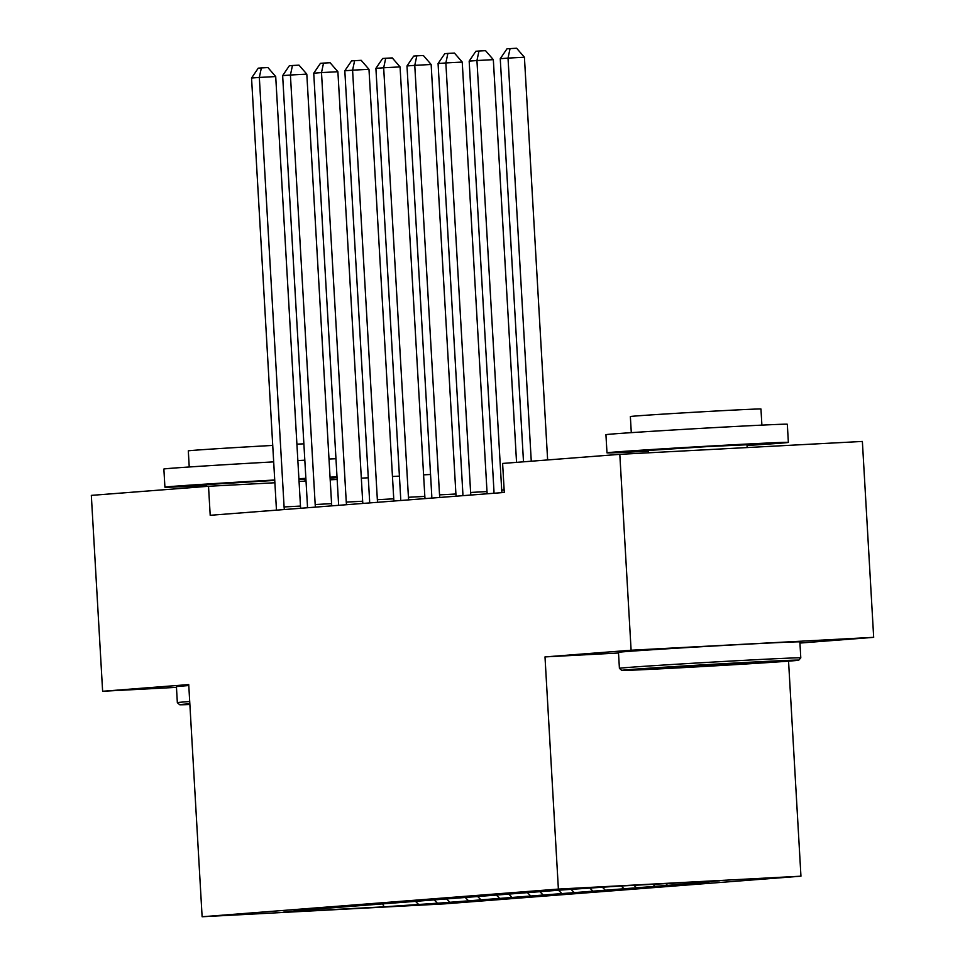 <?xml version="1.0" encoding="UTF-8"?>
<svg xmlns="http://www.w3.org/2000/svg" width="965" height="965" viewBox="0 0 965 965"><rect width="100%" height="100%" fill="white"/><g stroke="black" fill="none" stroke-linecap="round" stroke-linejoin="round"><path stroke-width="1.45" d="M799.937 643.064L873.675 637.334L862.372 441.439L619.807 454.334L502.608 463.441L504.285 492.452L210.201 515.298L208.524 486.276L91.325 495.383L102.628 691.266L176.462 687.345M788.55 661.146L800.95 876.184L444.684 903.855L202.119 916.75L558.385 889.079L800.95 876.184M382.659 904.084L384.142 906.823L441.608 902.926L708.961 882.167L685.693 883.397L684.885 882.601M384.142 906.823L283.179 912.19L317.762 909.054M685.693 883.397L719.89 880.743L618.927 886.111L561.461 890.007L294.108 910.767L317.376 909.537M667.032 884.857L665.79 883.626M654.596 885.822L653.064 884.302M635.947 887.269L633.981 885.315M623.511 888.234L621.255 885.991M604.862 889.682L602.546 887.39M592.426 890.647L590.11 888.355M573.777 892.094L571.147 889.489M561.341 893.059L559.024 890.767M542.692 894.507L540.062 891.901M530.255 895.472L527.939 893.18M511.595 896.919L508.977 894.326M499.17 897.884L496.842 895.592M480.51 899.344L477.88 896.738M468.073 900.309L465.757 898.005M449.425 901.756L446.795 899.151M436.988 902.721L434.672 900.429M418.34 904.169L415.71 901.563M873.675 637.334L631.11 650.229L619.807 454.334M202.119 916.75L188.73 684.583L102.628 691.266M631.11 650.229L544.996 656.912L558.385 889.079M430.547 474.478L423.587 474.852M399.413 476.131L392.453 476.505M368.28 477.784L361.32 478.157M337.159 479.436L330.199 479.81M306.026 481.101L299.066 481.463M274.892 482.753L208.524 486.276M544.996 656.912L618.517 653.003M284.096 506.939L300.477 506.07L275.713 76.561L259.332 77.429L284.096 506.939A7.262 3.112 -93 0 0 284.446 509.532M251.551 78.032L258.258 68.153L261.37 67.912L259.332 77.429L251.551 78.032L276.316 507.542A7.262 3.112 -93 0 1 276.267 510.171M300.477 506.07A7.262 3.112 -93 0 0 300.754 508.266M261.37 67.912L267.92 67.562L275.713 76.561M315.181 504.526L331.574 503.646L306.81 74.136L290.417 75.017L315.181 504.526A7.262 3.112 -93 0 0 315.543 507.12M282.649 75.62L289.343 65.741L292.455 65.499L290.417 75.017L282.649 75.62L307.413 505.129A7.262 3.112 -93 0 1 307.353 507.759M331.574 503.646A7.262 3.112 -93 0 0 331.839 505.853M292.455 65.499L299.017 65.15L306.81 74.136M346.266 502.102L362.659 501.233L337.895 71.724L321.502 72.592L346.266 502.102A7.262 3.112 -93 0 0 346.628 504.707M313.734 73.207L320.44 63.328L323.54 63.087L321.502 72.592L313.734 73.207L338.498 502.705A7.262 3.112 -93 0 1 338.438 505.334M362.659 501.233A7.262 3.112 -93 0 0 362.937 503.441M323.54 63.087L330.102 62.737L337.895 71.724M189.84 703.726A88.659 0.844 176.7 0 0 188.187 703.859A88.659 0.844 176.7 0 0 179.647 704.715A88.659 0.844 176.7 0 0 189.888 704.51M188.79 685.548A90.843 0.856 -3.3 0 0 185.171 685.825A90.843 0.856 -3.3 0 0 176.426 686.694L177.343 702.665A90.843 0.856 -3.3 0 1 186.088 701.784A90.843 0.856 -3.3 0 1 189.707 701.507M206.317 485.516A90.843 0.856 -3.3 0 1 164.918 487.18L163.869 469.038A90.843 0.856 -3.3 0 1 172.614 468.17A90.843 0.856 -3.3 0 1 273.686 461.873M297.859 460.558A90.843 0.856 -3.3 0 1 304.819 460.196M328.993 459.026A90.843 0.856 -3.3 0 1 335.965 458.737M164.918 487.18A90.843 0.856 -3.3 0 1 173.664 486.312A90.843 0.856 -3.3 0 1 274.736 480.003M298.909 478.7A90.843 0.856 -3.3 0 1 305.869 478.338M330.042 477.168A90.843 0.856 -3.3 0 1 337.002 476.879M189.237 466.988L188.308 450.896A65.403 0.615 -3.3 0 1 194.604 450.257A65.403 0.615 -3.3 0 1 272.745 445.432M296.918 444.165A65.403 0.615 -3.3 0 1 303.878 443.828M206.365 486.444L206.281 484.792L211.033 484.321L274.76 480.413M298.933 479.231L304.952 479.11L305.073 481.149M337.05 477.639A90.843 0.856 -3.3 0 1 330.102 478.145M305.941 479.762A90.843 0.856 -3.3 0 1 304.988 479.822M790.202 661.025A88.659 0.844 176.7 0 0 798.743 660.181A88.659 0.844 176.7 0 0 730.047 663.305A88.659 0.844 176.7 0 0 630.242 669.529A88.659 0.844 176.7 0 0 621.713 670.385A88.659 0.844 176.7 0 0 691.217 667.189A88.659 0.844 176.7 0 0 790.202 661.025M800.793 657.865L799.876 641.906A90.843 0.856 -3.3 0 0 729.07 645.151A90.843 0.856 -3.3 0 0 627.226 651.496A90.843 0.856 -3.3 0 0 618.481 652.364L619.409 668.323A90.843 0.856 -3.3 0 1 619.409 668.323A90.843 0.856 -3.3 0 1 628.155 667.454A90.843 0.856 -3.3 0 1 729.986 661.109A90.843 0.856 -3.3 0 1 800.793 657.865A90.843 0.856 -3.3 0 1 800.793 657.877L798.743 660.181M750.215 663.148L665.971 667.816L750.215 663.148M648.371 451.186A90.843 0.856 -3.3 0 1 606.985 452.85L605.936 434.708A90.843 0.856 -3.3 0 1 614.681 433.828A90.843 0.856 -3.3 0 1 716.525 427.495A90.843 0.856 -3.3 0 1 787.319 424.25L788.369 442.392A90.843 0.856 -3.3 0 1 779.624 443.261A90.843 0.856 -3.3 0 1 747.055 445.492M606.985 452.85A90.843 0.856 -3.3 0 1 615.73 451.97A90.843 0.856 -3.3 0 1 717.562 445.625A90.843 0.856 -3.3 0 1 788.369 442.392M631.291 432.646L630.362 416.554A65.403 0.615 -3.3 0 1 636.659 415.927A65.403 0.615 -3.3 0 1 709.987 411.355A65.403 0.615 -3.3 0 1 760.963 409.027L761.892 425.119M648.468 452.814L648.335 450.462L708.491 446.53L747.006 444.769L747.175 447.567M377.351 499.689L393.744 498.821L368.98 69.311L352.587 70.18L377.351 499.689A7.262 3.112 -93 0 0 377.713 502.282M344.819 70.783L351.525 60.916L354.625 60.674L352.587 70.18L344.819 70.783L369.583 500.292A7.262 3.112 -93 0 1 369.523 502.922M393.744 498.821A7.262 3.112 -93 0 0 394.022 501.016M354.625 60.674L361.187 60.325L368.98 69.311M408.436 497.277L424.829 496.408L400.065 66.899L383.672 67.767L408.436 497.277A7.262 3.112 -93 0 0 408.798 499.87M375.904 68.37L382.61 58.503L385.723 58.262L383.672 67.767L375.904 68.37L400.668 497.88A7.262 3.112 -93 0 1 400.608 500.509M424.829 496.408A7.262 3.112 -93 0 0 425.107 498.603M385.723 58.262L392.272 57.912L400.065 66.899M439.533 494.864L455.914 493.996L431.15 64.486L414.769 65.355L439.533 494.864A7.262 3.112 -93 0 0 439.883 497.457M406.989 65.958L413.695 56.079L416.808 55.837L414.769 65.355L406.989 65.958L431.753 495.467A7.262 3.112 -93 0 1 431.693 498.097M455.914 493.996A7.262 3.112 -93 0 0 456.192 496.191M416.808 55.837L423.358 55.5L431.15 64.486M470.618 492.452L486.999 491.571L462.235 62.074L445.854 62.942L470.618 492.452A7.262 3.112 -93 0 0 470.98 495.045M438.074 63.545L444.781 53.666L447.893 53.425L445.854 62.942L438.074 63.545L462.838 493.055A7.262 3.112 -93 0 1 462.79 495.684M486.999 491.571A7.262 3.112 -93 0 0 487.277 493.778M447.893 53.425L454.443 53.075L462.235 62.074M516.552 462.356L493.332 59.649L476.939 60.53L501.704 490.039A7.262 3.112 -93 0 0 502.065 492.632M469.171 61.133L475.866 51.254L478.978 51.012L476.939 60.53L469.171 61.133L493.935 490.642A7.262 3.112 -93 0 1 493.875 493.272M478.978 51.012L485.54 50.663L493.332 59.649M547.638 459.943L524.417 57.237L508.024 58.105L531.269 461.21M500.256 58.708L506.963 48.841L510.063 48.6L508.024 58.105L500.256 58.708L523.5 461.813M510.063 48.6L516.625 48.25L524.417 57.237M501.704 490.039L504.14 489.906M179.647 704.715L177.343 702.665M621.713 670.385L619.409 668.335"/></g></svg>
